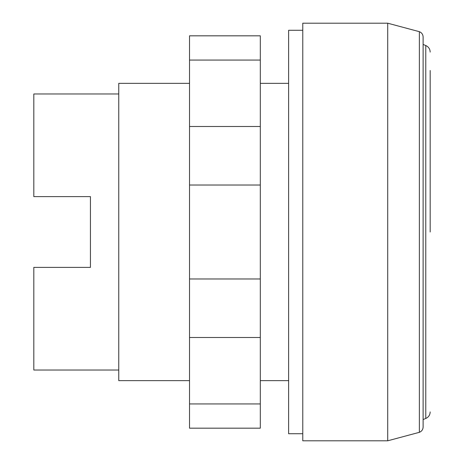 <?xml version="1.0" encoding="UTF-8"?>
<svg xmlns="http://www.w3.org/2000/svg" width="464" height="464" viewBox="0 0 464 464"><rect width="100%" height="100%" fill="white"/><g stroke="black" fill="none" stroke-linecap="round" stroke-linejoin="round"><path stroke-width="0.7" d="M189.532 60.065L189.532 428.173L260.31 428.173L260.31 35.827L189.532 35.827L189.532 60.065L260.31 60.065M189.532 403.935L260.31 403.935M189.532 337.496L260.31 337.496M189.532 278.98L260.31 278.98M189.532 185.02L260.31 185.02M189.532 126.504L260.31 126.504M387.713 440.8L302.777 440.8L302.777 23.2L387.713 23.2L387.713 440.8L419.369 432.32C421.735 431.329 422.988 429.554 423.116 426.99L423.116 37.01C422.988 34.446 421.735 32.671 419.369 31.68L419.369 432.32M302.777 433.724L288.625 433.724L288.625 30.276L302.777 30.276M430.18 70.482L430.18 232M423.116 44.44L425.784 45.53L425.784 418.47L423.116 419.56M419.369 31.68L387.713 23.2M288.625 380.637L260.31 380.637M189.532 380.637L118.755 380.637L118.755 83.363L189.532 83.363M288.625 83.363L260.31 83.363M118.755 370.023L33.82 370.023L33.82 267.392L90.439 267.392L90.439 196.608L90.439 267.392M118.755 93.977L33.82 93.977L33.82 196.608L90.439 196.608M425.784 45.53C428.574 46.823 430.041 49.01 430.18 52.084M425.784 418.47C428.574 417.177 430.041 414.99 430.18 411.916"/></g></svg>
